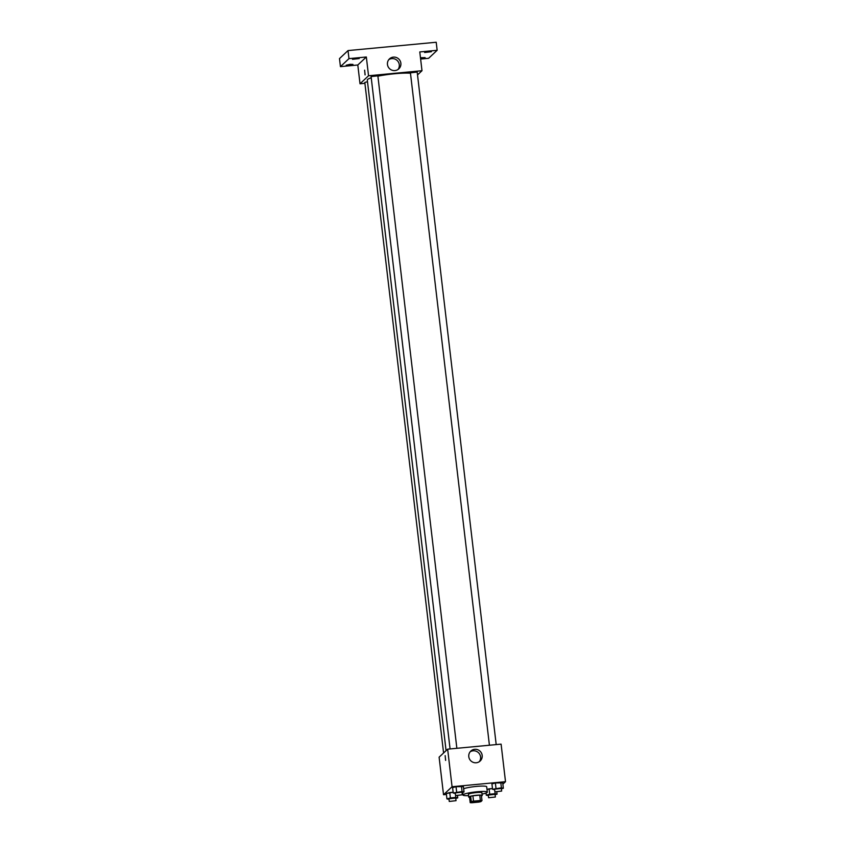 <?xml version="1.0" encoding="UTF-8"?>
<svg xmlns="http://www.w3.org/2000/svg" width="845" height="845" viewBox="0 0 845 845"><rect width="100%" height="100%" fill="white"/><g stroke="black" fill="none" stroke-linecap="round" stroke-linejoin="round"><path stroke-width="1.27" d="M480.773 801.187A4.764 0.613 -6.7 0 1 475.756 802.285A4.764 0.613 -6.7 0 1 471.362 802.18A4.764 0.613 -6.7 0 1 476.02 801.018A4.764 0.613 -6.7 0 1 480.826 801.071A4.764 0.613 -6.7 0 1 480.773 801.187M480.372 800.5L473.517 801.144A6.475 0.834 -6.7 0 0 471.299 801.62L470.2 802.644A6.475 0.834 -6.7 0 0 471.816 802.75L478.671 802.106A6.475 0.834 -6.7 0 0 480.889 801.63L481.988 800.606A6.475 0.834 -6.7 0 0 480.372 800.5L479.749 795.134L472.894 795.779L473.517 801.144M479.749 795.134A6.475 0.834 -6.7 0 1 481.354 795.24L481.988 800.606M472.894 795.779A6.475 0.834 -6.7 0 0 470.665 796.254L469.577 797.279L470.2 802.644M481.449 795.99A6.813 0.887 173.3 0 0 482.231 795.462A6.813 0.887 173.3 0 0 475.365 795.388A6.813 0.887 173.3 0 0 468.7 797.057A6.813 0.887 173.3 0 0 469.588 797.374M468.7 797.057L468.383 794.374A6.813 0.887 -6.7 0 1 475.048 792.705A6.813 0.887 -6.7 0 1 481.914 792.779L482.231 795.462M470.665 796.254L471.299 801.62M468.542 795.684A12.263 1.584 -6.7 0 1 462.975 795.008A12.263 1.584 -6.7 0 1 474.964 791.997A12.263 1.584 -6.7 0 1 487.322 792.145A12.263 1.584 -6.7 0 1 487.174 792.441A12.263 1.584 -6.7 0 1 482.072 794.089M463.641 788.744A12.263 1.584 -6.7 0 1 477.245 786.336A12.263 1.584 -6.7 0 1 486.699 786.779L487.322 792.145M455.772 798.419L457.747 797.87L455.793 797.426L450.385 797.933L449.762 792.568L453.142 792.251L446.308 793.529L446.942 798.895L449.022 799.328M462.057 792.525L464.021 791.976L463.398 786.611L456.036 786.684L452.593 787.635L453.226 793.001L455.307 793.434M502.87 784.149L505.511 781.688L452.064 786.737L443.53 794.733L446.424 794.469M462.109 792.98L462.733 792.927M489.097 788.85L492.466 788.533L487.005 789.431L489.097 788.85L489.72 794.215L486.276 795.177L488.357 795.61M501.391 788.807L503.356 788.269L502.722 782.892L495.371 782.966L491.927 783.917L492.561 789.283L494.642 789.716M505.511 781.688L501.096 744.128L447.649 749.177L439.115 757.173L443.53 794.733M447.649 749.177L452.064 786.737M482.178 755.409A6.834 6.675 -133.2 0 1 470.612 760.606A6.834 6.675 -133.2 0 1 477.752 749.737A6.834 6.675 -133.2 0 1 482.178 755.409M445.653 760.352L445.146 755.631L445.653 760.352M445.6 760.384L445.157 755.631M470.073 751.87A6.834 6.675 -133.2 0 1 479.295 761.704M446.075 750.656L367.3 80.032A23.861 3.095 -6.7 0 1 371.24 77.814M377.905 76.166A23.861 3.095 -6.7 0 1 410.469 73.219M496.195 744.593L417.187 72.047L410.427 72.839L489.413 745.227M443.583 752.99L364.808 82.451L367.49 81.701M450.079 748.945L371.092 76.557L377.81 75.849M417.525 74.909L421.993 70.716L368.547 75.775L360.012 83.771L364.913 83.306M420.62 59.055L428.616 58.305L437.15 50.299L436.21 42.25L348.024 50.584L339.489 58.59L340.44 66.639L357.805 64.991L360.012 83.771M437.15 50.299L419.785 51.936L421.993 70.716M348.024 50.584L348.974 58.632L340.44 66.639M368.547 75.775L366.339 56.995L348.974 58.632M400.868 63.227A6.834 6.675 -133.2 0 1 389.302 68.424A6.834 6.675 -133.2 0 1 396.442 57.544A6.834 6.675 -133.2 0 1 400.868 63.227M366.339 56.995L357.805 64.991M365.124 74.888L364.628 70.167L365.124 74.888M365.072 74.909L364.628 70.167M388.763 59.678A6.834 6.675 -133.2 0 1 397.984 69.522M350.115 64.315L352.957 64.421L346.196 65.213L350.115 64.315M356.4 58.432L359.241 58.537L352.481 59.33L356.4 58.432M420.461 57.735L425.109 57.608L420.556 58.558M428.542 51.608L431.394 51.714L424.623 52.506L428.542 51.608M503.356 788.269L501.402 787.815L492.561 789.283M495.107 794.701L497.071 794.152L495.128 793.708L494.906 791.892L501.655 791.057L494.895 791.849L494.578 789.167L501.296 788.459M502.722 782.892L500.779 782.449L501.402 787.815M500.779 782.449L495.371 782.966L496.004 788.332M495.371 782.966L491.927 783.917M464.021 791.976L462.067 791.533L453.226 793.001M455.561 795.567L462.321 794.775L455.561 795.567L455.244 792.885L461.962 792.177M463.398 786.611L461.444 786.167L462.067 791.533M461.444 786.167L456.036 786.684L456.67 792.05M456.036 786.684L452.593 787.635M495.128 793.708L489.72 794.215M488.611 797.743L495.328 797.036L488.611 797.743L488.294 795.06L495.012 794.353M486.023 793.043L486.276 795.177M496.828 792.029L497.071 794.152M450.385 797.933L446.942 798.895M449.276 801.461L456.036 800.669L449.276 801.461L448.959 798.778L455.687 798.06M457.494 795.747L457.747 797.87M455.571 795.61L455.793 797.426M449.762 792.568L446.308 793.529M462.659 792.356L462.975 795.008M377.852 75.765L456.86 748.3M501.338 788.374L501.655 791.057M462.004 792.092L462.321 794.775M495.054 794.268L495.371 796.951M455.719 797.986L456.036 800.669"/></g></svg>
